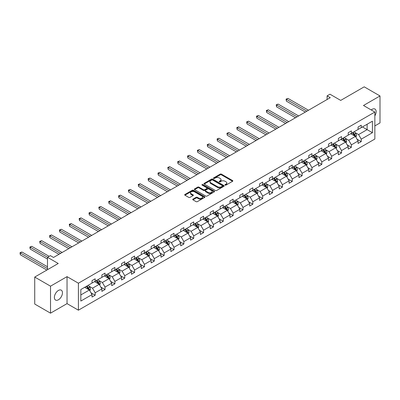 <?xml version="1.0" encoding="UTF-8"?>
<svg xmlns="http://www.w3.org/2000/svg" width="400" height="400" viewBox="0 0 400 400"><rect width="100%" height="100%" fill="white"/><g stroke="black" fill="none" stroke-linecap="round" stroke-linejoin="round"><path stroke-width="0.6" d="M225.135 185.095A0.615 0.355 0 0 0 226 185.095L232.59 181.29A0.875 0.505 0 0 0 232.845 180.935A0.875 0.505 0 0 0 232.59 180.575L221.43 174.13A0.875 0.505 0 0 0 220.19 174.13L213.6 177.935A0.615 0.355 0 0 0 213.42 178.185A0.615 0.355 0 0 0 213.6 178.435A0.615 0.355 0 0 0 214.47 178.435L215.32 177.945A2.805 1.62 0 0 1 219.29 177.945L220.22 178.48A2.805 1.62 0 0 1 221.04 179.625A2.805 1.62 0 0 1 220.22 180.77L219.365 181.265A0.615 0.355 0 0 0 219.185 181.515A0.615 0.355 0 0 0 219.365 181.765A0.615 0.355 0 0 0 220.235 181.765L221.085 181.275A2.805 1.62 0 0 1 225.055 181.275L225.985 181.81A2.805 1.62 0 0 1 226.805 182.955A2.805 1.62 0 0 1 225.985 184.1L225.135 184.595A0.615 0.355 0 0 0 224.955 184.845A0.615 0.355 0 0 0 225.135 185.095L225.135 184.595M58.42 299.78A5.715 3.3 120 0 0 62.155 294.74A5.715 3.3 120 0 0 61.275 290.16A5.715 3.3 120 0 0 58.42 290.445A5.715 3.3 120 0 0 54.685 295.48A5.715 3.3 120 0 0 55.56 300.06A5.715 3.3 120 0 0 58.42 299.78M374.85 115.845A5.715 3.3 120 0 0 374.965 109.055A5.715 3.3 120 0 0 372.105 109.34A5.715 3.3 120 0 0 371.22 109.96M374.85 125.915L380 122.94L380 95.955L364.21 86.835L340.71 100.405L329.97 94.205L327.1 95.865L327.1 99.51M50.52 313.165L67.04 303.625L67.04 276.64L50.52 286.175L50.52 313.165L34.73 304.045L34.73 277.06L58.23 263.49L47.49 257.295L47.49 269.69M50.52 286.175L34.73 277.06M192.97 199.12A0.875 0.505 0 0 0 192.71 199.475A0.875 0.505 0 0 0 192.97 199.835L196.1 201.64A0.875 0.505 0 0 0 197.34 201.64L204.655 197.42A0.875 0.505 0 0 0 204.915 197.06A0.875 0.505 0 0 0 204.655 196.7L193.495 190.26A0.875 0.505 0 0 0 192.255 190.26L184.94 194.48A0.875 0.505 0 0 0 184.685 194.84A0.875 0.505 0 0 0 184.94 195.2L188.72 197.38A0.875 0.505 0 0 0 189.96 197.38L193.095 195.575A0.875 0.505 0 0 0 193.35 195.215A0.875 0.505 0 0 0 193.095 194.86L191.22 193.775A2.345 1.355 0 0 1 190.53 192.82A2.345 1.355 0 0 1 191.98 191.565A2.345 1.355 0 0 1 194.535 191.86L201.88 196.1A2.345 1.355 0 0 1 202.57 197.06A2.345 1.355 0 0 1 201.12 198.31A2.345 1.355 0 0 1 198.565 198.015L197.34 197.31A0.875 0.505 0 0 0 196.1 197.31L192.97 199.12L192.97 199.835M47.49 257.295L50.365 255.635L53.525 257.455L330.255 97.685L327.1 95.865M67.04 276.64L78.41 283.205L374.85 112.055L374.85 139.04L78.41 310.19L78.41 283.205M380 95.955L363.48 105.49L374.85 112.055M215.385 190.51A0.875 0.505 0 0 0 216.625 190.51L223.94 186.285A0.875 0.505 0 0 0 224.195 185.925A0.875 0.505 0 0 0 223.94 185.57L212.78 179.125A0.875 0.505 0 0 0 211.54 179.125L204.225 183.35A0.875 0.505 0 0 0 203.965 183.705A0.875 0.505 0 0 0 204.225 184.065L215.385 190.51M202.33 185.225A0.615 0.355 0 0 1 202.95 185.315L202.95 184.585L214.3 191.135A0.875 0.505 0 0 1 214.555 191.495A0.875 0.505 0 0 1 214.3 191.85L206.98 196.075A0.875 0.505 0 0 1 205.74 196.075L194.58 189.63L194.58 188.915A0.875 0.505 0 0 0 194.325 189.275A0.875 0.505 0 0 0 194.58 189.63M194.58 188.915L197.71 187.11A0.875 0.505 0 0 1 198.95 187.11L203.48 189.72A0.875 0.505 0 0 0 204.72 189.72L206.795 188.52A0.875 0.505 0 0 0 207.05 188.165A0.875 0.505 0 0 0 206.795 187.805L202.085 185.085A0.615 0.355 0 0 1 201.905 184.835A0.615 0.355 0 0 1 202.285 184.51A0.615 0.355 0 0 1 202.95 184.585M80.84 289.53L92.025 283.075L92.025 280.635L95.18 278.81L95.18 281.255L101.875 277.385L101.875 274.945L105.035 273.12L105.035 275.565L111.73 271.7L111.73 269.255L114.89 267.43L114.89 269.875L121.585 266.01L121.585 263.565L124.745 261.74L124.745 264.185L131.44 260.32L131.44 257.875L134.595 256.055L134.595 258.495L141.295 254.63L141.295 252.185L144.45 250.365L144.45 252.805L151.145 248.94L151.145 246.5L154.305 244.675L154.305 247.12L161 243.25L161 240.81L164.16 238.985L164.16 241.43L170.855 237.565L170.855 235.12L174.015 233.295L174.015 235.74L180.71 231.875L180.71 229.43L183.865 227.605L183.865 230.05L190.565 226.185L190.565 223.74L193.72 221.92L193.72 224.36L200.415 220.495L200.415 218.05L203.575 216.23L203.575 218.67L210.27 214.805L210.27 212.365L213.43 210.54L213.43 212.985L220.125 209.115L220.125 206.675L223.285 204.85L223.285 207.295L229.98 203.43L229.98 200.985L233.135 199.16L233.135 201.605L239.835 197.74L239.835 195.295L242.99 193.47L242.99 195.915L249.685 192.05L249.685 189.605L252.845 187.785L252.845 190.225L259.54 186.36L259.54 183.915L262.7 182.095L262.7 184.535L269.395 180.67L269.395 178.23L272.555 176.405L272.555 178.85L279.25 174.98L279.25 172.54L282.405 170.715L282.405 173.16L289.105 169.295L289.105 166.85L292.26 165.025L292.26 167.47L298.955 163.605L298.955 161.16L302.115 159.335L302.115 161.78L308.81 157.915L308.81 155.47L311.97 153.65L311.97 156.09L318.665 152.225L318.665 149.78L321.825 147.96L321.825 150.4L328.52 146.535L328.52 144.095L331.675 142.27L331.675 144.715L338.375 140.845L338.375 138.405L341.53 136.58L341.53 139.025L348.225 135.16L348.225 132.715L351.385 130.89L351.385 133.335L358.08 129.47L358.08 127.025L361.24 125.2L361.24 127.645L372.42 121.19L372.42 132.715L361.24 139.17L361.24 141.615L358.08 143.435L358.08 140.995L351.385 144.86L351.385 147.3L348.225 149.125L348.225 146.68L341.53 150.55L341.53 152.99L338.375 154.815L338.375 152.37L331.675 156.235L331.675 158.68L328.52 160.505L328.52 158.06L321.825 161.925L321.825 164.37L318.665 166.195L318.665 163.75L311.97 167.615L311.97 170.06L308.81 171.885L308.81 169.44L302.115 173.305L302.115 175.75L298.955 177.57L298.955 175.13L292.26 178.995L292.26 181.435L289.105 183.26L289.105 180.815L282.405 184.685L282.405 187.125L279.25 188.95L279.25 186.505L272.555 190.37L272.555 192.815L269.395 194.64L269.395 192.195L262.7 196.06L262.7 198.505L259.54 200.33L259.54 197.885L252.845 201.75L252.845 204.195L249.685 206.02L249.685 203.575L242.99 207.44L242.99 209.885L239.835 211.705L239.835 209.265L233.135 213.13L233.135 215.57L229.98 217.395L229.98 214.95L223.285 218.82L223.285 221.26L220.125 223.085L220.125 220.64L213.43 224.505L213.43 226.95L210.27 228.775L210.27 226.33L203.575 230.195L203.575 232.64L200.415 234.465L200.415 232.02L193.72 235.885L193.72 238.33L190.565 240.15L190.565 237.71L183.865 241.575L183.865 244.02L180.71 245.84L180.71 243.4L174.015 247.265L174.015 249.705L170.855 251.53L170.855 249.085L164.16 252.955L164.16 255.395L161 257.22L161 254.775L154.305 258.64L154.305 261.085L151.145 262.91L151.145 260.465L144.45 264.33L144.45 266.775L141.295 268.6L141.295 266.155L134.595 270.02L134.595 272.465L131.44 274.285L131.44 271.845L124.745 275.71L124.745 278.155L121.585 279.975L121.585 277.535L114.89 281.4L114.89 283.84L111.73 285.665L111.73 283.22L105.035 287.09L105.035 289.53L101.875 291.355L101.875 288.91L95.18 292.775L95.18 295.22L92.025 297.045L92.025 294.6L80.84 301.055L80.84 289.53M94.55 281.62L99.225 284.315L92.53 288.18L88.87 286.07M92.53 288.18L95.18 292.775M99.225 284.315L101.875 288.91M92.025 282.495L92.53 282.785L95.18 281.255M104.405 275.93L109.08 278.625L102.38 282.495L98.725 280.38M102.38 282.495L105.035 287.09M109.08 278.625L111.73 283.22M101.875 276.805L102.38 277.095L105.035 275.565M114.255 270.24L118.93 272.94L112.235 276.805L108.58 274.695M112.235 276.805L114.89 281.4M118.93 272.94L121.585 277.535M111.73 271.115L112.235 271.405L114.89 269.875M124.11 264.55L128.785 267.25L122.09 271.115L118.435 269.005M122.09 271.115L124.745 275.71M128.785 267.25L131.44 271.845M121.585 265.425L122.09 265.715L124.745 264.185M133.965 258.86L138.64 261.56L131.945 265.425L128.29 263.315M131.945 265.425L134.595 270.02M138.64 261.56L141.295 266.155M131.44 259.735L131.945 260.03L134.595 258.495M143.82 253.17L148.495 255.87L141.8 259.735L138.14 257.625M141.8 259.735L144.45 264.33M148.495 255.87L151.145 260.465M141.295 254.045L141.8 254.34L144.45 252.805M153.675 247.485L158.35 250.18L151.65 254.045L147.995 251.935M151.65 254.045L154.305 258.64M158.35 250.18L161 254.775M151.145 248.36L151.65 248.65L154.305 247.12M163.525 241.795L168.2 244.49L161.505 248.36L157.85 246.245M161.505 248.36L164.16 252.955M168.2 244.49L170.855 249.085M161 242.67L161.505 242.96L164.16 241.43M173.38 236.105L178.055 238.805L171.36 242.67L167.705 240.56M171.36 242.67L174.015 247.265M178.055 238.805L180.71 243.4M170.855 236.98L171.36 237.27L174.015 235.74M183.235 230.415L187.91 233.115L181.215 236.98L177.56 234.87M181.215 236.98L183.865 241.575M187.91 233.115L190.565 237.71M180.71 231.29L181.215 231.58L183.865 230.05M193.09 224.725L197.765 227.425L191.07 231.29L187.41 229.18M191.07 231.29L193.72 235.885M197.765 227.425L200.415 232.02M190.565 225.6L191.07 225.895L193.72 224.36M202.945 219.035L207.62 221.735L200.92 225.6L197.265 223.49M200.92 225.6L203.575 230.195M207.62 221.735L210.27 226.33M200.415 219.91L200.92 220.205L203.575 218.67M212.795 213.35L217.47 216.045L210.775 219.91L207.12 217.8M210.775 219.91L213.43 224.505M217.47 216.045L220.125 220.64M210.27 214.225L210.775 214.515L213.43 212.985M222.65 207.66L227.325 210.355L220.63 214.225L216.975 212.11M220.63 214.225L223.285 218.82M227.325 210.355L229.98 214.95M220.125 208.535L220.63 208.825L223.285 207.295M232.505 201.97L237.18 204.67L230.485 208.535L226.83 206.425M230.485 208.535L233.135 213.13M237.18 204.67L239.835 209.265M229.98 202.845L230.485 203.135L233.135 201.605M242.36 196.28L247.035 198.98L240.34 202.845L236.68 200.735M240.34 202.845L242.99 207.44M247.035 198.98L249.685 203.575M239.835 197.155L240.34 197.445L242.99 195.915M252.215 190.59L256.89 193.29L250.19 197.155L246.535 195.045M250.19 197.155L252.845 201.75M256.89 193.29L259.54 197.885M249.685 191.465L250.19 191.76L252.845 190.225M262.07 184.9L266.74 187.6L260.045 191.465L256.39 189.355M260.045 191.465L262.7 196.06M266.74 187.6L269.395 192.195M259.54 185.775L260.045 186.07L262.7 184.535M271.92 179.215L276.595 181.91L269.9 185.775L266.245 183.665M269.9 185.775L272.555 190.37M276.595 181.91L279.25 186.505M269.395 180.09L269.9 180.38L272.555 178.85M281.775 173.525L286.45 176.22L279.755 180.09L276.1 177.975M279.755 180.09L282.405 184.685M286.45 176.22L289.105 180.815M279.25 174.4L279.755 174.69L282.405 173.16M291.63 167.835L296.305 170.535L289.61 174.4L285.95 172.29M289.61 174.4L292.26 178.995M296.305 170.535L298.955 175.13M289.105 168.71L289.61 169L292.26 167.47M301.485 162.145L306.16 164.845L299.46 168.71L295.805 166.6M299.46 168.71L302.115 173.305M306.16 164.845L308.81 169.44M298.955 163.02L299.46 163.31L302.115 161.78M311.34 156.455L316.01 159.155L309.315 163.02L305.66 160.91M309.315 163.02L311.97 167.615M316.01 159.155L318.665 163.75M308.81 157.33L309.315 157.625L311.97 156.09M321.19 150.765L325.865 153.465L319.17 157.33L315.515 155.22M319.17 157.33L321.825 161.925M325.865 153.465L328.52 158.06M318.665 151.64L319.17 151.935L321.825 150.4M331.045 145.08L335.72 147.775L329.025 151.64L325.37 149.53M329.025 151.64L331.675 156.235M335.72 147.775L338.375 152.37M328.52 145.955L329.025 146.245L331.675 144.715M340.9 139.39L345.575 142.085L338.88 145.955L335.22 143.84M338.88 145.955L341.53 150.55M345.575 142.085L348.225 146.68M338.375 140.265L338.88 140.555L341.53 139.025M350.755 133.7L355.43 136.4L348.73 140.265L345.075 138.155M348.73 140.265L351.385 144.86M355.43 136.4L358.08 140.995M348.225 134.575L348.73 134.865L351.385 133.335M362.44 126.955L367.115 129.65L358.585 134.575L354.93 132.465M358.585 134.575L361.24 139.17M372.42 132.715L367.115 129.65L367.115 124.255L372.42 121.19M67.04 303.625L78.41 310.19M358.08 128.885L358.585 129.175L361.24 127.645M80.84 294.93L89.37 290.005L84.695 287.305M89.37 290.005L92.025 294.6M357.04 139.19L361.24 141.615M347.185 144.875L351.385 147.3M337.33 150.565L341.53 152.99M327.475 156.255L331.675 158.68M317.625 161.945L321.825 164.37M307.77 167.635L311.97 170.06M297.915 173.325L302.115 175.75M288.06 179.01L292.26 181.435M278.205 184.7L282.405 187.125M268.355 190.39L272.555 192.815M258.5 196.08L262.7 198.505M248.645 201.77L252.845 204.195M238.79 207.46L242.99 209.885M228.935 213.145L233.135 215.57M219.085 218.835L223.285 221.26M209.23 224.525L213.43 226.95M199.375 230.215L203.575 232.64M189.52 235.905L193.72 238.33M179.665 241.595L183.865 244.02M169.815 247.28L174.015 249.705M159.96 252.97L164.16 255.395M150.105 258.66L154.305 261.085M140.25 264.35L144.45 266.775M130.395 270.04L134.595 272.465M120.545 275.73L124.745 278.155M110.69 281.415L114.89 283.84M100.835 287.105L105.035 289.53M90.98 292.795L95.18 295.22M225.38 185.18L225.985 184.83A2.805 1.62 0 0 0 226.805 183.685L226.805 182.955M221.04 179.625L221.04 180.355A2.805 1.62 0 0 1 220.22 181.5L219.61 181.85M232.575 181.3L221.43 174.86A0.875 0.505 0 0 0 220.19 174.86L213.845 178.525M223.93 186.29L212.78 179.855A0.875 0.505 0 0 0 211.54 179.855L204.235 184.07L204.225 183.35M222.39 186.175A0.615 0.355 0 0 0 222.57 185.925A0.615 0.355 0 0 0 222.39 185.675L212.595 180.02A0.615 0.355 0 0 0 211.725 180.02L210.825 180.54A2.805 1.62 0 0 0 210.005 181.685A2.805 1.62 0 0 0 210.825 182.83L217.52 186.695A2.805 1.62 0 0 0 221.49 186.695L222.39 186.175L222.39 186.905A0.615 0.355 0 0 0 222.57 186.655L222.57 185.925M210.005 181.685L210.005 182.415A2.805 1.62 0 0 0 210.825 183.56L210.825 182.83M222.39 186.905L221.49 187.425A2.805 1.62 0 0 1 217.52 187.425L210.825 183.56M194.595 189.64L197.71 187.84L197.71 187.11M207.05 188.165L207.05 188.895A0.875 0.505 0 0 1 206.795 189.25L204.72 190.45A0.875 0.505 0 0 1 203.48 190.45L198.95 187.84A0.875 0.505 0 0 0 197.71 187.84M202.95 185.315L214.285 191.86M208.175 192.435A2.345 1.355 0 0 0 210.73 192.725A2.345 1.355 0 0 0 212.18 191.475A2.345 1.355 0 0 0 211.49 190.52L208.905 189.025A0.875 0.505 0 0 0 207.665 189.025L205.585 190.22A0.875 0.505 0 0 0 205.33 190.58A0.875 0.505 0 0 0 205.585 190.94L208.175 192.435L208.175 193.16A2.345 1.355 0 0 0 210.73 193.455A2.345 1.355 0 0 0 212.18 192.205L212.18 191.475M205.33 190.58L205.33 191.31A0.875 0.505 0 0 0 205.585 191.67L205.585 190.94M208.175 193.16L205.585 191.67M202.57 197.06L202.57 197.79A2.345 1.355 0 0 1 201.12 199.04A2.345 1.355 0 0 1 198.565 198.745L197.34 198.04A0.875 0.505 0 0 0 196.1 198.04L192.98 199.84M190.53 192.82L190.53 193.545A2.345 1.355 0 0 0 191.22 194.505L191.22 193.775M193.08 195.58L191.22 194.505M204.655 196.7L204.655 197.42L193.495 190.99A0.875 0.505 0 0 0 192.255 190.99L184.95 195.205L184.94 194.48M355.91 137.23L356.49 135.55A2.365 1.365 -120 0 0 355.735 133.535L354.315 131.645M351.77 134.285L351.155 133.465M308.495 110.25L287.985 98.41L286.405 99.32L286.405 101.145L305.335 112.075M355.08 136.195L355.21 135.655A2.365 1.365 -120 0 0 354.535 134.23L353.115 132.335M352.52 132.68L354.085 134.76A1.205 0.695 60 0 1 354.3 135.13L355.21 135.655M352.355 132.775L353.775 134.665A2.365 1.365 60 0 1 354.365 135.785M286.405 101.145L286.06 99.12L306.915 111.16M286.06 99.12L287.985 98.41M346.055 142.92L346.635 141.24A2.365 1.365 -120 0 0 345.88 139.225L344.46 137.33M341.92 139.975L341.305 139.155M298.64 115.94L278.13 104.1L276.55 105.01L276.55 106.835L295.485 117.76M345.225 141.885L345.355 141.34A2.365 1.365 -120 0 0 344.68 139.92L343.26 138.025M342.67 138.365L344.23 140.45A1.205 0.695 60 0 1 344.45 140.815L345.355 141.34M342.505 138.465L343.92 140.355A2.365 1.365 60 0 1 344.51 141.475M276.55 106.835L276.205 104.81L297.06 116.85M276.205 104.81L278.13 104.1M336.2 148.61L336.78 146.93A2.365 1.365 -120 0 0 336.025 144.915L334.605 143.02M332.065 145.665L331.45 144.845M288.785 121.63L268.275 109.785L266.7 110.7L266.7 112.52L285.63 123.45M335.37 147.575L335.505 147.03A2.365 1.365 -120 0 0 334.825 145.605L333.405 143.715M332.815 144.055L334.375 146.14A1.205 0.695 60 0 1 334.595 146.505L335.505 147.03M332.65 144.15L334.065 146.045A2.365 1.365 60 0 1 334.655 147.165M266.7 112.52L266.35 110.5L287.21 122.54M266.35 110.5L268.275 109.785M326.345 154.295L326.925 152.62A2.365 1.365 -120 0 0 326.17 150.605L324.755 148.71M322.21 151.355L321.595 150.535M278.935 127.315L258.425 115.475L256.845 116.39L256.845 118.21L275.775 129.14M325.515 153.265L325.65 152.72A2.365 1.365 -120 0 0 324.97 151.295L323.555 149.405M322.96 149.745L324.52 151.83A1.205 0.695 60 0 1 324.74 152.195L325.65 152.72M322.795 149.84L324.215 151.735A2.365 1.365 60 0 1 324.805 152.85M256.845 118.21L256.495 116.185L277.355 128.23M256.495 116.185L258.425 115.475M316.49 159.985L317.075 158.31A2.365 1.365 -120 0 0 316.32 156.295L314.9 154.4M312.355 157.045L311.74 156.225M269.08 133.005L248.57 121.165L246.99 122.075L246.99 123.9L265.92 134.83M315.665 158.955L315.795 158.41A2.365 1.365 -120 0 0 315.115 156.985L313.7 155.095M313.105 155.435L314.665 157.52A1.205 0.695 60 0 1 314.885 157.885L315.795 158.41M312.94 155.53L314.36 157.425A2.365 1.365 60 0 1 314.95 158.54M246.99 123.9L246.64 121.875L267.5 133.92M246.64 121.875L248.57 121.165M306.64 165.675L307.22 164A2.365 1.365 -120 0 0 306.465 161.98L305.045 160.09M302.5 162.735L301.885 161.91M259.225 138.695L238.715 126.855L237.135 127.765L237.135 129.59L256.065 140.52M305.81 164.64L305.94 164.1A2.365 1.365 -120 0 0 305.265 162.675L303.845 160.78M303.25 161.125L304.815 163.21A1.205 0.695 60 0 1 305.03 163.575L305.94 164.1M303.085 161.22L304.505 163.11A2.365 1.365 60 0 1 305.095 164.23M237.135 129.59L236.79 127.565L257.645 139.605M236.79 127.565L238.715 126.855M296.785 171.365L297.365 169.685A2.365 1.365 -120 0 0 296.61 167.67L295.19 165.78M292.65 168.42L292.035 167.6M249.37 144.385L228.86 132.545L227.28 133.455L227.28 135.28L246.215 146.21M295.955 170.33L296.085 169.79A2.365 1.365 -120 0 0 295.41 168.365L293.99 166.47M293.4 166.815L294.96 168.895A1.205 0.695 60 0 1 295.18 169.265L296.085 169.79M293.235 166.91L294.65 168.8A2.365 1.365 60 0 1 295.24 169.92M227.28 135.28L226.935 133.255L247.79 145.295M226.935 133.255L228.86 132.545M286.93 177.055L287.51 175.375A2.365 1.365 -120 0 0 286.755 173.36L285.335 171.465M282.795 174.11L282.18 173.29M239.515 150.075L219.005 138.235L217.43 139.145L217.43 140.97L236.36 151.895M286.1 176.02L286.235 175.475A2.365 1.365 -120 0 0 285.555 174.055L284.135 172.16M283.545 172.5L285.105 174.585A1.205 0.695 60 0 1 285.325 174.95L286.235 175.475M283.38 172.6L284.795 174.49A2.365 1.365 60 0 1 285.385 175.61M217.43 140.97L217.08 138.945L237.94 150.985M217.08 138.945L219.005 138.235M277.075 182.745L277.655 181.065A2.365 1.365 -120 0 0 276.9 179.05L275.485 177.155M272.94 179.8L272.325 178.98M229.665 155.765L209.155 143.92L207.575 144.835L207.575 146.655L226.505 157.585M276.245 181.71L276.38 181.165A2.365 1.365 -120 0 0 275.7 179.74L274.285 177.85M273.69 178.19L275.25 180.275A1.205 0.695 60 0 1 275.47 180.64L276.38 181.165M273.525 178.285L274.945 180.18A2.365 1.365 60 0 1 275.535 181.3M207.575 146.655L207.225 144.635L228.085 156.675M207.225 144.635L209.155 143.92M267.22 188.43L267.805 186.755A2.365 1.365 -120 0 0 267.045 184.74L265.63 182.845M263.085 185.49L262.47 184.67M219.81 161.45L199.3 149.61L197.72 150.525L197.72 152.345L216.65 163.275M266.39 187.4L266.525 186.855A2.365 1.365 -120 0 0 265.845 185.43L264.43 183.54M263.835 183.88L265.395 185.965A1.205 0.695 60 0 1 265.615 186.33L266.525 186.855M263.67 183.975L265.09 185.87A2.365 1.365 60 0 1 265.68 186.985M197.72 152.345L197.37 150.32L218.23 162.365M197.37 150.32L199.3 149.61M257.37 194.12L257.95 192.445A2.365 1.365 -120 0 0 257.195 190.43L255.775 188.535M253.23 191.18L252.615 190.36M209.955 167.14L189.445 155.3L187.865 156.21L187.865 158.035L206.795 168.965M256.54 193.09L256.67 192.545A2.365 1.365 -120 0 0 255.995 191.12L254.575 189.23M253.98 189.57L255.545 191.655A1.205 0.695 60 0 1 255.76 192.02L256.67 192.545M253.815 189.665L255.235 191.56A2.365 1.365 60 0 1 255.825 192.675M187.865 158.035L187.52 156.01L208.375 168.055M187.52 156.01L189.445 155.3M247.515 199.81L248.095 198.135A2.365 1.365 -120 0 0 247.34 196.115L245.92 194.225M243.38 196.87L242.765 196.045M200.1 172.83L179.59 160.99L178.01 161.9L178.01 163.725L196.94 174.655M246.685 198.775L246.815 198.235A2.365 1.365 -120 0 0 246.14 196.81L244.72 194.915M244.13 195.26L245.69 197.345A1.205 0.695 60 0 1 245.91 197.71L246.815 198.235M243.965 195.355L245.38 197.245A2.365 1.365 60 0 1 245.97 198.365M178.01 163.725L177.665 161.7L198.52 173.74M177.665 161.7L179.59 160.99M237.66 205.5L238.24 203.82A2.365 1.365 -120 0 0 237.485 201.805L236.065 199.915M233.525 202.555L232.91 201.735M190.245 178.52L169.735 166.68L168.16 167.59L168.16 169.415L187.09 180.345M236.83 204.465L236.965 203.925A2.365 1.365 -120 0 0 236.285 202.5L234.865 200.605M234.275 200.95L235.835 203.03A1.205 0.695 60 0 1 236.055 203.4L236.965 203.925M234.11 201.045L235.525 202.935A2.365 1.365 60 0 1 236.115 204.055M168.16 169.415L167.81 167.39L188.67 179.43M167.81 167.39L169.735 166.68M227.805 211.19L228.385 209.51A2.365 1.365 -120 0 0 227.63 207.495L226.215 205.6M223.67 208.245L223.055 207.425M180.395 184.21L159.885 172.37L158.305 173.28L158.305 175.105L177.235 186.03M226.975 210.155L227.11 209.61A2.365 1.365 -120 0 0 226.43 208.19L225.015 206.295M224.42 206.635L225.98 208.72A1.205 0.695 60 0 1 226.2 209.085L227.11 209.61M224.255 206.735L225.675 208.625A2.365 1.365 60 0 1 226.265 209.745M158.305 175.105L157.955 173.08L178.815 185.12M157.955 173.08L159.885 172.37M217.95 216.88L218.535 215.2A2.365 1.365 -120 0 0 217.775 213.185L216.36 211.29M213.815 213.935L213.2 213.115M170.54 189.9L150.03 178.055L148.45 178.97L148.45 180.79L167.38 191.72M217.12 215.845L217.255 215.3A2.365 1.365 -120 0 0 216.575 213.875L215.16 211.985M214.565 212.325L216.125 214.41A1.205 0.695 60 0 1 216.345 214.775L217.255 215.3M214.4 212.42L215.82 214.315A2.365 1.365 60 0 1 216.41 215.435M148.45 180.79L148.1 178.77L168.96 190.81M148.1 178.77L150.03 178.055M208.1 222.565L208.68 220.89A2.365 1.365 -120 0 0 207.925 218.875L206.505 216.98M203.96 219.625L203.345 218.805M160.685 195.585L140.175 183.745L138.595 184.66L138.595 186.48L157.525 197.41M207.27 221.535L207.4 220.99A2.365 1.365 -120 0 0 206.725 219.565L205.305 217.675M204.71 218.015L206.275 220.1A1.205 0.695 60 0 1 206.49 220.465L207.4 220.99M204.545 218.11L205.965 220.005A2.365 1.365 60 0 1 206.555 221.12M138.595 186.48L138.25 184.455L159.105 196.5M138.25 184.455L140.175 183.745M198.245 228.255L198.825 226.58A2.365 1.365 -120 0 0 198.07 224.565L196.65 222.67M194.11 225.315L193.495 224.495M150.83 201.275L130.32 189.435L128.74 190.345L128.74 192.17L147.67 203.1M197.415 227.225L197.545 226.68A2.365 1.365 -120 0 0 196.87 225.255L195.45 223.365M194.86 223.705L196.42 225.79A1.205 0.695 60 0 1 196.64 226.155L197.545 226.68M194.695 223.8L196.11 225.695A2.365 1.365 60 0 1 196.7 226.81M128.74 192.17L128.395 190.145L149.25 202.19M128.395 190.145L130.32 189.435M188.39 233.945L188.97 232.27A2.365 1.365 -120 0 0 188.215 230.25L186.795 228.36M184.255 231.005L183.64 230.18M140.975 206.965L120.465 195.125L118.89 196.035L118.89 197.86L137.82 208.79M187.56 232.91L187.695 232.37A2.365 1.365 -120 0 0 187.015 230.945L185.595 229.05M185.005 229.395L186.565 231.48A1.205 0.695 60 0 1 186.785 231.845L187.695 232.37M184.84 229.49L186.255 231.38A2.365 1.365 60 0 1 186.845 232.5M118.89 197.86L118.54 195.835L139.4 207.875M118.54 195.835L120.465 195.125M178.535 239.635L179.115 237.955A2.365 1.365 -120 0 0 178.36 235.94L176.945 234.05M174.4 236.69L173.785 235.87M131.125 212.655L110.615 200.815L109.035 201.725L109.035 203.55L127.965 214.48M177.705 238.6L177.84 238.06A2.365 1.365 -120 0 0 177.16 236.635L175.745 234.74M175.15 235.085L176.71 237.165A1.205 0.695 60 0 1 176.93 237.535L177.84 238.06M174.985 235.18L176.405 237.07A2.365 1.365 60 0 1 176.995 238.19M109.035 203.55L108.685 201.525L129.545 213.565M108.685 201.525L110.615 200.815M168.68 245.325L169.265 243.645A2.365 1.365 -120 0 0 168.505 241.63L167.09 239.735M164.545 242.38L163.93 241.56M121.27 218.345L100.76 206.505L99.18 207.415L99.18 209.24L118.11 220.165M167.85 244.29L167.985 243.745A2.365 1.365 -120 0 0 167.305 242.325L165.89 240.43M165.295 240.77L166.855 242.855A1.205 0.695 60 0 1 167.075 243.22L167.985 243.745M165.13 240.87L166.55 242.76A2.365 1.365 60 0 1 167.14 243.88M99.18 209.24L98.83 207.215L119.69 219.255M98.83 207.215L100.76 206.505M158.83 251.015L159.41 249.335A2.365 1.365 -120 0 0 158.655 247.32L157.235 245.425M154.69 248.07L154.075 247.25M111.415 224.035L90.905 212.19L89.325 213.105L89.325 214.925L108.255 225.855M158 249.98L158.13 249.435A2.365 1.365 -120 0 0 157.455 248.01L156.035 246.12M155.44 246.46L157.005 248.545A1.205 0.695 60 0 1 157.22 248.91L158.13 249.435M155.275 246.555L156.695 248.45A2.365 1.365 60 0 1 157.285 249.57M89.325 214.925L88.98 212.905L109.835 224.945M88.98 212.905L90.905 212.19M148.975 256.7L149.555 255.025A2.365 1.365 -120 0 0 148.8 253.01L147.38 251.115M144.84 253.76L144.225 252.94M101.56 229.72L81.05 217.88L79.47 218.795L79.47 220.615L98.4 231.545M148.145 255.67L148.275 255.125A2.365 1.365 -120 0 0 147.6 253.7L146.18 251.81M145.59 252.15L147.15 254.235A1.205 0.695 60 0 1 147.37 254.6L148.275 255.125M145.425 252.245L146.84 254.14A2.365 1.365 60 0 1 147.43 255.255M79.47 220.615L79.125 218.59L99.98 230.635M79.125 218.59L81.05 217.88M139.12 262.39L139.7 260.715A2.365 1.365 -120 0 0 138.945 258.7L137.525 256.805M134.985 259.45L134.37 258.63M91.705 235.41L71.195 223.57L69.615 224.48L69.615 226.305L88.55 237.235M138.29 261.36L138.425 260.815A2.365 1.365 -120 0 0 137.745 259.39L136.325 257.495M135.735 257.84L137.295 259.925A1.205 0.695 60 0 1 137.515 260.29L138.425 260.815M135.57 257.935L136.985 259.83A2.365 1.365 60 0 1 137.575 260.945M69.615 226.305L69.27 224.28L90.125 236.325M69.27 224.28L71.195 223.57M129.265 268.08L129.845 266.405A2.365 1.365 -120 0 0 129.09 264.385L127.675 262.495M125.13 265.14L124.515 264.315M81.855 241.1L61.345 229.26L59.765 230.17L59.765 231.995L78.695 242.925M128.435 267.045L128.57 266.505A2.365 1.365 -120 0 0 127.89 265.08L126.475 263.185M125.88 263.53L127.44 265.615A1.205 0.695 60 0 1 127.66 265.98L128.57 266.505M125.715 263.625L127.135 265.515A2.365 1.365 60 0 1 127.725 266.635M59.765 231.995L59.415 229.97L80.275 242.01M59.415 229.97L61.345 229.26M119.41 273.77L119.995 272.09A2.365 1.365 -120 0 0 119.235 270.075L117.82 268.185M115.275 270.825L114.66 270.005M72 246.79L51.49 234.95L49.91 235.86L49.91 237.685L68.84 248.615M118.58 272.735L118.715 272.195A2.365 1.365 -120 0 0 118.035 270.77L116.62 268.875M116.025 269.22L117.585 271.3A1.205 0.695 60 0 1 117.805 271.67L118.715 272.195M115.86 269.315L117.28 271.205A2.365 1.365 60 0 1 117.87 272.325M49.91 237.685L49.56 235.66L70.42 247.7M49.56 235.66L51.49 234.95M109.56 279.46L110.14 277.78A2.365 1.365 -120 0 0 109.385 275.765L107.965 273.87M105.42 276.515L104.805 275.695M62.145 252.48L41.635 240.635L40.055 241.55L40.055 243.375L58.985 254.3M108.73 278.425L108.86 277.88A2.365 1.365 -120 0 0 108.185 276.46L106.765 274.565M106.17 274.905L107.735 276.99A1.205 0.695 60 0 1 107.95 277.355L108.86 277.88M106.005 275.005L107.425 276.895A2.365 1.365 60 0 1 108.015 278.015M40.055 243.375L39.71 241.35L60.565 253.39M39.71 241.35L41.635 240.635M99.705 285.15L100.285 283.47A2.365 1.365 -120 0 0 99.53 281.455L98.11 279.56M95.57 282.205L94.955 281.385M49.13 256.345L31.78 246.325L30.2 247.24L30.2 249.06L47.49 259.045M98.875 284.115L99.005 283.57A2.365 1.365 -120 0 0 98.33 282.145L96.91 280.255M96.32 280.595L97.88 282.68A1.205 0.695 60 0 1 98.1 283.045L99.005 283.57M96.155 280.69L97.57 282.585A2.365 1.365 60 0 1 98.16 283.705M30.2 249.06L29.855 247.04L47.555 257.255M29.855 247.04L31.78 246.325M89.85 290.835L90.43 289.16A2.365 1.365 -120 0 0 89.675 287.145L88.255 285.25M85.715 287.895L85.1 287.075M47.49 266.775L21.925 252.015L20.345 252.93L20.345 254.75L46.86 270.055M89.02 289.805L89.155 289.26A2.365 1.365 -120 0 0 88.475 287.835L87.055 285.945M86.465 286.285L88.025 288.37A1.205 0.695 60 0 1 88.245 288.735L89.155 289.26M86.3 286.38L87.715 288.275A2.365 1.365 60 0 1 88.305 289.39M20.345 254.75L20 252.725L47.49 268.6M20 252.725L21.925 252.015M225.985 184.83L225.985 184.1M219.365 181.765L219.365 181.265M220.22 181.5L220.22 180.77M213.6 178.435L213.6 177.935M220.19 174.86L220.19 174.13M221.43 174.86L221.43 174.13M232.59 181.29L232.59 180.575M211.54 179.855L211.54 179.125M212.78 179.855L212.78 179.125M223.94 186.285L223.94 185.57M217.52 187.425L217.52 186.695M221.49 187.425L221.49 186.695M198.95 187.84L198.95 187.11M203.48 190.45L203.48 189.72M204.72 190.45L204.72 189.72M206.795 189.25L206.795 188.52M214.3 191.85L214.3 191.135M196.1 198.04L196.1 197.31M197.34 198.04L197.34 197.31M198.565 198.745L198.565 198.015M193.095 195.575L193.095 194.86M192.255 190.99L192.255 190.26M193.495 190.99L193.495 190.26M355.26 136.3L356.475 135.6M354.535 134.23L355.735 133.535M353.1 135.055L353.775 134.665M345.405 141.99L346.62 141.285M344.68 139.92L345.88 139.225M343.25 140.745L343.92 140.355M335.55 147.68L336.765 146.975M334.825 145.605L336.025 144.915M333.395 146.435L334.065 146.045M325.695 153.365L326.91 152.665M324.97 151.295L326.17 150.605M323.54 152.125L324.215 151.735M315.84 159.055L317.055 158.355M315.115 156.985L316.32 156.295M313.685 157.81L314.36 157.425M305.99 164.745L307.205 164.045M305.265 162.675L306.465 161.98M303.83 163.5L304.505 163.11M296.135 170.435L297.35 169.735M295.41 168.365L296.61 167.67M293.98 169.19L294.65 168.8M286.28 176.125L287.495 175.42M285.555 174.055L286.755 173.36M284.125 174.88L284.795 174.49M276.425 181.815L277.64 181.11M275.7 179.74L276.9 179.05M274.27 180.57L274.945 180.18M266.57 187.5L267.785 186.8M265.845 185.43L267.045 184.74M264.415 186.26L265.09 185.87M256.715 193.19L257.935 192.49M255.995 191.12L257.195 190.43M254.56 191.945L255.235 191.56M246.865 198.88L248.08 198.18M246.14 196.81L247.34 196.115M244.71 197.635L245.38 197.245M237.01 204.57L238.225 203.87M236.285 202.5L237.485 201.805M234.855 203.325L235.525 202.935M227.155 210.26L228.37 209.555M226.43 208.19L227.63 207.495M225 209.015L225.675 208.625M217.3 215.95L218.515 215.245M216.575 213.875L217.775 213.185M215.145 214.705L215.82 214.315M207.445 221.635L208.665 220.935M206.725 219.565L207.925 218.875M205.29 220.395L205.965 220.005M197.595 227.325L198.81 226.625M196.87 225.255L198.07 224.565M195.44 226.08L196.11 225.695M187.74 233.015L188.955 232.315M187.015 230.945L188.215 230.25M185.585 231.77L186.255 231.38M177.885 238.705L179.1 238.005M177.16 236.635L178.36 235.94M175.73 237.46L176.405 237.07M168.03 244.395L169.245 243.69M167.305 242.325L168.505 241.63M165.875 243.15L166.55 242.76M158.175 250.085L159.395 249.38M157.455 248.01L158.655 247.32M156.02 248.84L156.695 248.45M148.325 255.77L149.54 255.07M147.6 253.7L148.8 253.01M146.17 254.53L146.84 254.14M138.47 261.46L139.685 260.76M137.745 259.39L138.945 258.7M136.315 260.215L136.985 259.83M128.615 267.15L129.83 266.45M127.89 265.08L129.09 264.385M126.46 265.905L127.135 265.515M118.76 272.84L119.975 272.14M118.035 270.77L119.235 270.075M116.605 271.595L117.28 271.205M108.905 278.53L110.125 277.825M108.185 276.46L109.385 275.765M106.75 277.285L107.425 276.895M99.055 284.22L100.27 283.515M98.33 282.145L99.53 281.455M96.9 282.975L97.57 282.585M89.2 289.905L90.415 289.205M88.475 287.835L89.675 287.145M87.045 288.665L87.715 288.275"/></g></svg>
